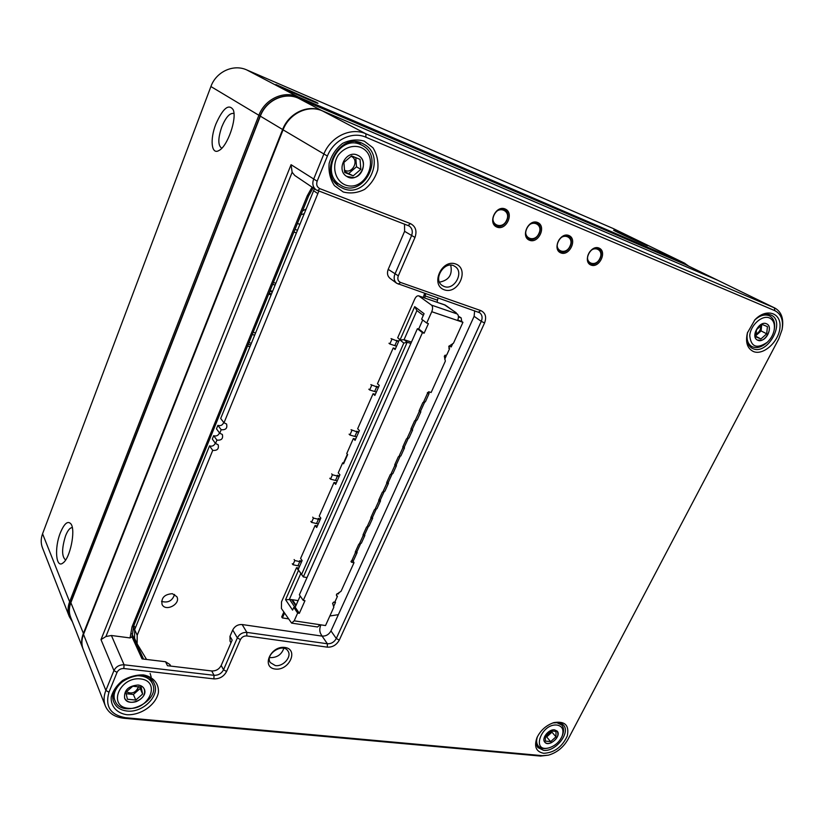 <?xml version="1.0" encoding="UTF-8"?>
<svg xmlns="http://www.w3.org/2000/svg" width="824" height="824" viewBox="0 0 824 824"><rect width="100%" height="100%" fill="white"/><g stroke="black" fill="none" stroke-linecap="round" stroke-linejoin="round"><path stroke-width="1.24" d="M269.242 292.726L271.281 294.292M269.221 292.767L271.168 294.58M268.882 293.591L269.757 294.415L268.696 294.075M271.003 294.961L269.757 294.415M233.975 113.712L233.511 113.455C229.659 112.929 225.735 117.43 221.759 126.948C217.989 138.133 217.876 145.148 221.409 147.97L221.913 148.104M270.128 290.553L272.487 291.325M297.413 223.458L299.792 224.324M304.108 213.725L300.966 214.724M215.837 124.166C222.923 108.243 228.712 103.443 233.202 109.757C237.209 118.728 227.362 146.682 218.916 150.524C211.407 155.139 209.739 139.524 215.837 124.166M60.286 532.963C64.324 523.302 67.918 520.346 71.07 524.074C75.798 530.563 70.061 558.394 63.015 562.936C55.939 568.962 54.209 548.022 60.286 532.963M684.899 263.33L613.241 228.547L246.778 69.937C233.47 63.767 216.145 71.698 210.903 86.541L42.57 533.777C40.798 538.639 40.757 543.294 42.436 547.744L69.319 616.64C67.547 611.954 67.65 607 69.628 601.757L258.829 115.422C264.792 99.117 283.765 90.249 298.072 96.851L684.342 263.072L688.761 266.162M316.272 102.217L318.033 103.288C318.373 104.277 275.144 85.037 275.855 84.511L316.272 102.217M643.699 243.543L647.736 245.696C647.983 246.386 612.891 230.442 613.623 230.195L643.699 243.543M613.241 228.547L684.342 263.072L684.476 264.092L298.051 98.046C284.218 91.67 265.884 100.25 260.116 116.019L70.74 602.396C68.804 607.525 68.722 612.376 70.504 616.96M302.521 210.923L305.992 209.1M272.198 292.036L269.839 291.243M275.041 285.073L272.672 284.301M295.002 229.391L297.371 230.236M296.3 232.883L293.931 232.038M273.413 282.478L275.783 283.25M72.399 621.801L69.319 616.64M72.306 527.638C70.03 527.556 67.774 530.306 65.539 535.888C61.635 548.63 61.656 556.674 65.621 560.001M249.93 346.698L247.56 346.008M133.828 625.581L135.352 627.939M136.207 641.834L135.96 642.524M83.018 648.9L82.884 648.57C81.123 643.935 81.257 639.002 83.255 633.769L282.611 129.564C288.719 113.145 307.785 104.133 322.04 110.694L717.683 280.232M717.354 280.067L684.796 264.247L298.278 98.169C284.445 91.794 266.101 100.374 260.332 116.153L70.854 602.694C68.938 607.762 68.845 612.572 70.565 617.104L82.884 648.57M133.797 628.146L134.477 630.092M134.59 638.322L134.394 639.105M134.765 639.908L134.961 639.125M134.549 629.917L133.241 627.136M251.33 343.258L248.961 342.568M248.282 344.236L250.65 344.926M252.257 334.472L254.616 335.193M253.164 332.237L255.522 332.968M318.847 191.147L224.004 422.794L226.569 424.02C227.578 428.223 225.786 430.118 221.182 429.716L219.74 433.228L222.346 434.475C223.304 438.646 221.502 440.521 216.928 440.109L215.538 443.508L218.164 444.785C219.071 448.905 217.268 450.759 212.736 450.368L137.206 635.242L137.124 643.843L146.569 659.457M314.428 188.727L220.688 418.468L224.004 422.794M221.182 429.716L217.886 425.349L216.465 428.841L219.74 433.228M223.747 422.454C222.573 425.205 220.616 426.173 217.886 425.349M216.928 440.109L213.673 435.68L212.304 439.058L215.538 443.508M219.514 432.909C218.278 435.577 216.341 436.493 213.673 435.68M212.736 450.368L209.523 445.877L134.631 629.701L134.57 638.27L137.124 643.843M215.311 443.188C214.055 445.774 212.129 446.67 209.523 445.877M172.34 593.692L176.8 596.617C181.156 603.879 165.624 612.201 162.071 604.476C161.03 597.894 164.45 594.3 172.34 593.692M174.564 594.423C172.401 600.861 168.055 603.178 161.525 601.376M351.003 561.597L351.529 562.256L351.086 561.257L353.661 560.186L357.122 552.544L355.752 552.883L355.329 551.884L358.811 544.19L361.376 543.16L364.857 535.456L363.497 535.765L363.075 534.745L366.587 526.989L369.142 525.99L372.664 518.224L371.315 518.502L370.893 517.472L374.436 509.644L376.98 508.686L380.523 500.848L379.184 501.095L378.772 500.044L382.336 492.165L384.88 491.238L388.454 483.338L387.126 483.544L386.714 482.483L390.318 474.531L392.842 473.646L396.447 465.684L395.129 465.848L394.727 464.777L398.353 456.753L400.876 455.909L404.512 447.875L402.915 447.854L402.802 446.917L406.459 438.832L408.972 438.028L412.639 429.932L411.073 429.881L410.949 428.913L414.637 420.755L417.14 419.993L420.837 411.825L419.292 411.743L419.159 410.754L422.877 402.534L425.38 401.803L429.098 393.573L427.491 393.357L428.676 391.771L431.137 392.492L445.351 361.128L444.311 356.195L446.793 354.845L449.543 348.758L448.802 348.181M336.388 594.949L337.428 596.36L334.977 601.778L332.577 603.178L333.823 607.236L325.521 625.56L320.165 624.746L317.57 626.982L291.614 623.109L294.189 620.832L297.639 613.077L293.797 607.391L292.592 610.11L285.567 599.676L298.587 570.156L301.605 574.38L403.812 343.093L400.021 339.993L414.709 306.652L424.072 313.676L421.631 319.176L426.719 323.049L431.766 311.709C432.919 308.67 432.837 306.477 431.519 305.127L418.685 295.847C417.232 295.569 415.904 296.661 414.709 299.112L397.693 337.768L399.589 339.323L395.087 349.551L393.213 347.965L377.464 383.737L379.287 385.416L374.879 395.427L373.076 393.728L357.657 428.768L359.398 430.55L355.082 440.356L353.352 438.543L346.739 453.581L347.656 454.56L343.577 463.809L342.681 462.81L338.252 472.873L339.921 474.768L335.687 484.378L334.039 482.462L319.238 516.092L320.835 518.09L316.684 527.504L315.108 525.485L300.595 558.445L302.13 560.547L298.061 569.775L296.547 567.654L281.52 601.819L281.406 608.483L291.614 623.109M352.94 560.557L354.001 562.72L341.054 591.282L336.542 594.413L336.604 595.886L337.428 596.36M458.371 316.138L461.162 317.899L461.739 321.453L462.933 322.318L453.468 343.227L448.761 346.358L449.543 348.758M448.853 346.162L451.222 346.935L452.726 343.618M444.733 355.546L446.186 355.999L444.713 359.243M337.047 593.692L338.448 593.929L339.148 592.394M333.566 606.67L335.502 602.385L333.596 602.076M461.739 321.453L457.784 320.103M457.135 313.872L457.31 313.996C458.669 315.345 458.762 317.508 457.619 320.505L462.933 322.318M446.186 355.999L445.135 355.175M429.273 391.936L428.789 393.017L427.388 392.605M424.741 401.947L420.528 411.238L419.128 410.846M416.491 420.158L412.35 429.314L410.939 428.933M408.323 438.224L404.234 447.247L402.823 446.876M400.217 456.136L396.19 465.024L394.778 464.674M392.173 473.893L388.207 482.658L386.796 482.318M384.2 491.516L380.286 500.147L378.875 499.828M376.29 508.985L372.438 517.493L371.027 517.194M368.441 526.32L364.651 534.704M360.665 543.5L356.926 551.771M423.299 315.407L416.903 310.586L404.048 339.704L407.18 342.259L303.325 576.924L300.822 573.442L289.44 599.223L294.899 607.278M411.475 342.073L404.048 339.704L400.021 339.993M295.816 605.867L291.521 599.563L285.567 599.676M298.133 600.634L292.355 599.697L292.067 600.356M335.007 601.716L335.502 602.385M417.397 328.714L422.444 332.649L303.263 600.428L299.369 594.825L417.397 328.714L418.716 328.972L422.702 319.99M307.022 577.572L303.325 576.924L301.605 574.38M410.877 343.423L407.18 342.259L403.812 343.093M298.813 568.066L296.547 567.654M315.108 525.485L317.374 525.949M334.039 482.462L336.305 482.977M347.368 454.261L343.515 463.006L342.681 462.81M355.618 439.13L353.352 438.543M373.076 393.728L375.342 394.366M393.213 347.965L395.469 348.676M418.716 328.972L424.133 333.205L428.408 323.616L426.719 323.049M424.133 333.205L422.444 332.649M293.797 607.391L295.198 607.247L299.339 613.334L304.962 600.696L303.263 600.428M299.339 613.334L297.639 613.077M351.529 562.256L354.001 562.72M444.558 304.88L456.218 312.76M419.076 296.053L445.403 305.179M300.822 573.442L298.587 570.156M416.903 310.586L414.709 306.652M295.198 607.247L300.193 595.999M292.355 599.697L296.115 605.197M398.744 341.249L396.643 340.415M391.019 338.602L398.6 341.589M396.55 346.224L389.845 343.979L391.884 339.323M388.979 343.248L389.845 343.979M394.871 345.555L396.911 340.92M378.546 387.095L376.455 386.291M370.831 384.633L378.371 387.507M376.362 392.039L369.667 389.968L371.665 385.416M368.833 389.186L369.667 389.968M374.693 391.4L376.692 386.858M358.77 431.992L356.689 431.22M351.055 429.716L358.553 432.476M356.596 436.926L349.901 435.01L351.858 430.55M349.098 434.176L349.901 435.01M354.928 436.298L356.885 431.858M339.385 475.984L337.315 475.232M331.691 473.882L332.453 474.758L339.148 476.529M337.222 480.886L330.537 479.135L332.453 474.758M329.775 478.25L330.537 479.135M335.564 480.289L337.49 475.932M320.392 519.089L318.342 518.368M312.708 517.153L313.45 518.08L320.124 519.697M318.239 523.971L311.565 522.365L313.45 518.08M310.833 521.427L311.565 522.365M316.601 523.394L318.476 519.12M301.78 561.329L299.74 560.639M294.117 559.558L294.817 560.536L301.481 562.009M299.637 566.191L292.973 564.728L294.817 560.536M292.273 563.75L292.973 564.728M298.01 565.635L299.843 561.453M428.779 393.007L429.098 393.573M420.528 411.238L420.837 411.825M412.35 429.314L412.639 429.932M404.234 447.247L404.512 447.875M396.179 465.024L396.447 465.684M388.197 482.658L388.454 483.338M380.286 500.147L380.523 500.848M372.427 517.493L372.664 518.224M364.857 535.456L364.641 534.694L363.229 534.405M357.122 552.544L356.916 551.771L355.505 551.493M351.395 560.845L352.703 561.092M437.142 301.965L437.987 297.979M424.618 293.313L423.258 297.505M424.813 297.691L425.668 293.674M284.486 613.159L282.385 617.928L281.705 616.898L283.817 612.129M282.385 617.928L288.225 618.814M439.686 303.191L440.521 303.489M423.248 297.495L422.413 297.207M275.257 669.057C260.981 667.461 270.705 645.429 284.888 647.458C298.999 649.312 289.265 670.921 275.257 669.057M444.28 289.811C430.046 284.991 441.685 258.623 455.785 264.01C469.814 269.16 458.206 294.93 444.28 289.811M343.237 191.982L334.451 185.647C330.177 179.21 328.416 171.804 329.147 163.43C331.526 155.231 335.986 148.557 342.526 143.417C349.788 139.833 357.049 139.071 364.29 141.141L372.953 147.764C377.021 154.315 378.618 161.689 377.742 169.898C375.322 177.871 370.944 184.36 364.599 189.386C357.554 192.96 350.437 193.825 343.237 191.982M126.814 714.717C116.812 713.172 110.591 706.261 111.199 697.114C112.878 690.893 116.668 685.362 122.56 680.521C129.275 676.648 136.187 674.774 143.304 674.887C153.274 676.659 159.166 683.724 158.383 692.726C155.87 704.984 140.791 715.531 126.814 714.717M543.758 753.311C536.136 751.838 533.87 746.647 536.949 737.717C540.544 730.291 546.188 725.254 553.872 722.617C564.986 720.825 569.456 725.274 567.273 735.976C562.174 746.935 554.336 752.714 543.758 753.311M753.476 351.56C747.275 348.531 745.256 342.3 747.43 332.844L754.887 319.836C766.001 307.949 781.111 312.461 779.998 326.901C779.411 341.126 763.642 355.803 753.476 351.56M484.574 322.946L339.282 640.124C336.522 645.007 332.546 647.355 327.355 647.159L246.767 635.932C243.935 635.819 241.823 637.045 240.423 639.599L226.579 671.498C223.829 676.535 219.596 678.997 213.9 678.883L123.827 668.521C120.716 668.449 118.45 669.737 117.049 672.384L108.974 692.222C104.916 706.456 110.447 714.954 125.567 717.714L542.522 755.68L548.413 755.165C556.828 752.703 563.369 747.43 568.014 739.355L778.762 338.891L782.048 329.703C783.562 320.237 781.152 313.892 774.828 310.658L365.908 137.227C352.198 130.965 333.576 139.956 327.396 156.045L317.147 181.187C316.086 184.669 317.003 187.172 319.908 188.675L410.455 223.613C415.656 226.363 417.16 230.977 414.977 237.446L398.311 275.834C397.25 279.006 398.013 281.221 400.598 282.467L480.825 310.596C485.48 312.904 486.737 317.024 484.574 322.946L481.288 321.36C482.73 317.683 482.205 314.809 479.702 312.739L396.735 283.302C394.099 281.036 393.481 277.997 394.881 274.186L411.506 235.798C413.02 231.595 412.247 228.33 409.188 225.992L316.231 189.942C312.966 187.357 312.059 183.865 313.522 179.477L323.739 154.335C330.486 136.733 350.88 126.917 365.866 133.787L774.931 308.083C781.43 311.802 783.871 318.651 782.244 328.642L782.048 329.703M590.952 265.05C582.424 261.744 590.602 244.46 599.027 248.076C607.473 251.516 599.326 268.542 590.952 265.05M560.804 252.886C551.946 249.445 560.166 231.781 568.921 235.53C577.686 239.115 569.497 256.501 560.804 252.886M529.482 240.237C520.284 236.673 528.534 218.607 537.639 222.501C546.745 226.219 538.515 243.997 529.482 240.237M496.923 227.094C487.355 223.376 495.636 204.908 505.112 208.956C514.578 212.829 506.317 231.008 496.923 227.094M474.645 310.782L474.119 316.334L330.97 630.916C328.931 634.552 325.974 636.283 322.112 636.118L242.153 624.541C237.951 624.345 234.809 626.147 232.728 629.969L229.978 636.334L230.05 641.175L230.988 642.813M170.661 666.091L169.919 664.566L165.552 661.744L167.468 665.71L211.727 670.973C215.991 671.076 219.143 669.243 221.192 665.473L232.152 640.104L229.978 636.334M548.413 755.165L540.554 756.072L124.053 718.291C114.721 717.24 108.48 713.1 105.318 705.88C103.505 701.09 103.69 695.94 105.863 690.419L113.928 670.592C116.019 666.606 119.408 664.68 124.084 664.803L214.034 675.309C218.308 675.412 221.481 673.569 223.541 669.778L237.353 637.889C239.454 634.047 242.627 632.214 246.87 632.399L327.365 643.76C331.258 643.915 334.235 642.154 336.295 638.497L481.288 321.36L474.119 316.334M404.522 224.066L404.605 231.338L388.207 269.355C386.827 273.135 387.445 276.153 390.071 278.399L396.735 283.302M150.133 673.435L151.163 676.967M313.161 187.872L308.578 196.03L133.766 625.746L132.005 636.87L142.068 658.912L165.552 661.744M143.561 659.087L131.922 633.79M283.817 648.292C281.612 654.503 277.163 657.614 270.478 657.634L269.572 657.47M275.319 665.586C283.137 666.935 292.077 656.728 287.998 651.094C283.126 642.37 264.628 654.256 270.251 662.548L275.319 665.586M450.718 265.173C452.664 274.649 448.926 280.304 439.511 282.138M444.146 286.494C454.343 290.759 464.52 272.013 454.951 266.461C445.197 259.436 432.126 279.274 442.323 285.557L444.146 286.494M774.931 308.083L717.457 280.139L322.534 110.952C308.269 104.391 289.193 113.413 283.075 129.842L83.523 634.418C81.514 639.661 81.38 644.595 83.142 649.23L105.318 705.88M105.925 636.519L100.992 639.62L291.068 164.697L292.139 172.298L105.925 636.519L111.415 635.5L130.058 637.931L132.036 626.806L307.218 195.844L312.069 187.141M338.365 614.663L329.868 615.981M320.886 624.86C319.321 628.63 319.434 631.915 321.247 634.717L322.215 636.128M127.061 711.019C142.902 713.11 160.433 695.456 154.222 683.652C146.785 664.257 105.112 683.312 113.949 702.357C116.184 707.373 120.551 710.257 127.061 711.019M537.227 737.099C535.651 741.456 535.899 744.958 537.99 747.625L543.552 750.324C555.572 752.137 570.991 732.443 563.359 724.955C561.041 722.514 557.673 721.793 553.234 722.813M343.227 188.511C367.123 199.181 387.414 155.891 363.693 144.128C340.559 130.048 316.54 173.545 339.869 186.801L343.227 188.511M335.842 183.371L338.808 184.02M360.809 144.602L358.77 142.264M747.512 332.536C745.885 340.085 747.399 345.328 752.075 348.253L753.033 348.696C767.659 355.432 786.096 321.607 771.171 315.118C765.99 312.986 760.49 314.634 754.66 320.083M316.231 189.942L294.786 175.491L292.139 172.298M132.005 636.87L130.058 637.931M496.841 225.797C504.834 229.505 512.61 213.684 504.607 209.914C496.748 205.238 488.024 221.45 496.192 225.477L496.841 225.797M529.389 238.95C537.083 242.544 544.808 227.012 537.073 223.407C529.502 218.947 520.923 234.84 528.802 238.672L529.389 238.95M560.691 251.619C568.117 255.08 575.77 239.835 568.303 236.395C561.01 232.111 552.554 247.715 560.155 251.361L560.691 251.619M590.829 263.804C597.977 267.151 605.589 252.185 598.379 248.9C591.344 244.79 583.001 260.096 590.334 263.577L590.829 263.804M357.348 155.087L358.409 155.602C370.646 161.988 358.213 184.123 346.77 176.429C335.708 170.393 345.895 149.69 357.348 155.087C345.895 149.69 335.708 170.393 346.77 176.429L353.702 177.624C363.621 176.192 367.154 160.011 358.409 155.602L357.348 155.087M360.562 147.311C352.693 144.694 343.814 147.836 338.149 155.293C331.444 166.098 334.894 180.384 345.04 184.833C365.866 193.28 381.543 155.993 360.562 147.311M360.531 144.56L362.22 145.374C385.941 157.446 361.952 199.964 340.158 184.875C319.434 173.256 338.922 134.209 360.531 144.56M353.197 175.862L360.819 169.332L360.047 159.372L351.58 155.891L343.886 162.472L344.731 172.484L353.197 175.862L344.556 171.526M345.194 170.506C352.672 173.926 359.13 160.423 351.797 156.622L351.045 156.251L351.797 156.622C359.645 160.752 351.714 174.956 344.319 170.074L345.194 170.506M355.783 157.559L356.514 166.798L348.943 173.277M360.819 169.332L356.514 166.798M138.072 685.012C141.1 685.403 143.16 686.742 144.252 689.019C148.948 698.33 128.214 708.032 124.599 698.155C123.878 690.306 128.369 685.918 138.072 685.012C128.369 685.918 123.878 690.306 124.599 698.155C126.731 702.027 130.614 703.181 136.228 701.626C142.954 698.608 145.632 694.405 144.252 689.019C143.16 686.742 141.1 685.403 138.072 685.012M140.595 678.914C119.562 676.452 107.305 706.559 128.431 708.321C149.103 710.473 161.422 681.17 140.595 678.914M140.78 675.979C146.435 676.731 150.298 679.244 152.378 683.487C161.514 701.162 121.931 719.795 115.082 700.802C109.819 689.77 126.422 673.744 140.78 675.979M135.785 700.07L142.634 694.045L141.151 687.134L132.757 686.238L125.856 692.314L127.401 699.236L135.785 700.07L133.385 694.467L126.103 693.726M129.574 693.19C134.559 693.015 137.546 690.8 138.535 686.526C136.094 692.654 132.025 694.395 126.33 691.738L129.574 693.19M139.833 686.804L140.193 688.483L133.385 694.467M142.634 694.045L140.193 688.483M554.583 729.858L557.179 731.115C561.968 736.017 548.959 747.656 544.808 742.177C541.152 738.5 548.774 728.88 554.583 729.858C548.774 728.88 541.152 738.5 544.808 742.177C546.219 743.66 548.29 743.887 551.019 742.867C557.045 739.386 559.105 735.461 557.179 731.115L554.583 729.858M557.086 725.069C541.193 723.101 530.79 752.817 548.969 747.862C555.088 745.916 559.486 741.981 562.164 736.059C564.121 729.848 562.431 726.191 557.086 725.069M552.801 722.957L556.911 722.689L561.783 725.048C563.822 727.551 564.09 730.857 562.576 734.977L562.164 736.059M548.969 747.862L547.857 748.141C543.644 749.129 540.451 748.429 538.288 746.039C536.414 743.67 536.136 740.549 537.433 736.677M550.669 741.631L555.973 736.811L555.994 731.434L550.679 730.867L545.344 735.719L545.354 741.095L550.669 741.631L546.662 736.955L545.117 736.8M545.272 735.997C548.135 735.348 550.082 733.618 551.101 730.806C550.082 733.618 548.135 735.348 545.272 735.997M551.946 730.754L551.946 732.165L546.662 736.955M555.973 736.811L551.946 732.165M766.433 323.76L766.742 323.894C774.22 327.221 764.373 344.226 757.421 340.054C750.252 336.851 759.347 320.33 766.433 323.76M769.462 317.951C762.169 314.644 750.448 325.14 749.747 335.626C750.963 346.976 756.793 349.211 767.216 342.331C770.728 339.024 773.015 335.08 774.076 330.486C775.157 324.244 773.623 320.062 769.462 317.951M754.465 320.289C759.574 315.582 764.456 314.047 769.091 315.674L769.575 315.901C773.87 318.414 775.425 323.008 774.241 329.682L774.076 330.486M767.216 342.331L766.598 342.887C761.314 347.409 756.422 348.634 751.89 346.574C747.615 343.917 746.184 339.148 747.595 332.268M761.335 340.322C768.184 338.726 772.325 326.263 766.732 323.894L766.433 323.75C759.347 320.33 750.252 336.851 757.421 340.054L761.335 340.322M760.954 338.952L766.701 333.813L767.401 326.613L762.313 324.522L756.525 329.693L755.865 336.913L760.954 338.952L755.793 336.254M755.711 334.214C759.368 332.381 760.995 329.528 760.583 325.645C760.995 329.528 759.368 332.381 755.711 334.214M761.675 324.913L761.108 330.929L755.752 335.718M766.701 333.813L761.108 330.929M260.116 116.019L210.903 86.541M42.57 533.777L69.628 601.757L70.74 602.396M246.778 69.937L298.072 96.851L298.051 98.046M271.312 291.717L271.992 291.15M70.854 602.694L83.677 634.016M283.096 129.79L260.332 116.153M298.278 98.169L322.04 110.746M716.798 279.851L684.796 264.247M526.732 228.495C530.903 218.679 543.634 224.015 538.886 233.48C534.786 243.183 522.035 238.064 526.732 228.495M588.583 253.864C592.734 244.481 604.528 249.415 599.841 258.478C595.762 267.769 583.948 263.021 588.583 253.864M558.25 241.422C562.411 231.832 574.658 236.962 569.94 246.222C565.851 255.708 553.584 250.784 558.25 241.422M493.957 215.054C498.139 205.011 511.374 210.563 506.606 220.245C502.496 230.164 489.24 224.839 493.957 215.054M317.693 193.506L313.501 190.663M137.206 635.242L134.631 629.701M458.422 316.962L461.162 317.899M294.189 620.832L320.165 624.746M351.838 560.598L355.401 552.708M359.552 543.531L363.157 535.579M367.339 526.33L370.965 518.306M375.188 508.985L378.844 500.899M383.098 491.495L386.786 483.348M391.07 473.862L394.789 465.642M399.115 456.084L402.864 447.803M407.221 438.162L411.011 429.809M415.399 420.086L419.22 411.66M423.649 401.865L427.491 393.357M457.619 320.505L431.766 311.709M431.519 305.127L457.31 313.996M446.062 305.642L455.497 312.389M386.641 483.029L387.126 483.544M378.69 500.539L379.184 501.095M370.81 517.925L371.315 518.502M362.993 535.157L363.497 535.765M355.237 552.255L355.752 552.883M424.741 295.775L437.07 300.06M240.423 639.599L237.353 637.889L232.728 629.969M221.192 665.473L223.541 669.778L226.579 671.498M414.977 237.446L404.605 231.338M388.207 269.355L398.311 275.834M131.933 635.953L142.449 658.953M327.396 156.045L283.075 129.842M83.523 634.418L105.863 690.419L108.974 692.222M117.049 672.384L113.928 670.592L100.992 639.62M291.068 164.697L317.147 181.187M774.828 310.658L774.354 307.816L717.457 280.139M322.534 110.952L365.866 133.787L365.908 137.227M111.415 635.5L124.084 664.803L123.827 668.521M213.9 678.883L214.034 675.309L211.727 670.973M327.355 647.159L327.365 643.76L322.112 636.118M242.153 624.541L246.87 632.399L246.767 635.932M330.97 630.916L336.295 638.497L339.282 640.124M308.578 196.03L307.218 195.844M133.766 625.746L132.036 626.806M408.107 225.446L410.455 223.613M317.673 190.694L319.908 188.675M400.598 282.467L398.311 284.126M480.825 310.596L478.456 312.111M540.554 756.072L542.522 755.68M124.053 718.291L125.567 717.714M440.129 303.273L445.001 304.962M418.685 295.847L422.856 297.289M362.22 145.374L355.752 141.821M340.158 184.875L333.967 180.93M152.378 683.487L150.215 678.749M115.082 700.802L113.104 695.919M561.783 725.048L559.733 722.73M538.288 746.039L536.3 743.67M769.575 315.901L766.124 314.181M751.89 346.574L748.522 344.772"/></g></svg>
